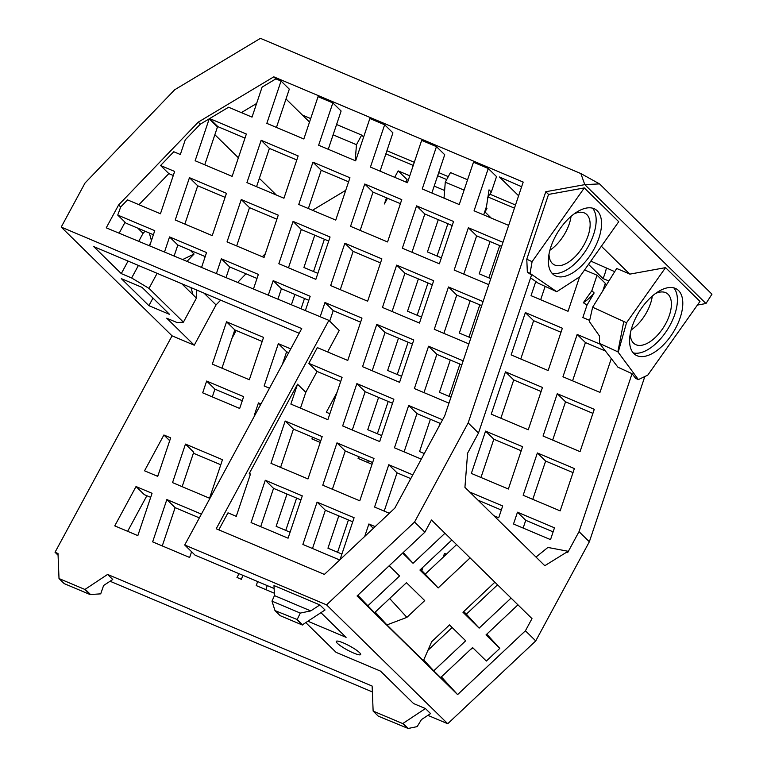 <?xml version="1.0" encoding="UTF-8"?>
<svg xmlns="http://www.w3.org/2000/svg" width="767" height="767" viewBox="0 0 767 767"><rect width="100%" height="100%" fill="white"/><g stroke="black" fill="none" stroke-linecap="round" stroke-linejoin="round"><path stroke-width="1.15" d="M614.712 271.652L590.83 261.106M521.646 186.717L499.442 176.976L518.607 195.767M548.99 254.289A30.038 15.398 122 0 0 552.288 263.378A30.038 15.398 122 0 0 553.659 264.462A30.038 15.398 122 0 0 581.702 248.566A30.038 15.398 122 0 0 586.832 214.587A30.038 15.398 122 0 0 585.461 213.504A30.038 15.398 122 0 0 574.272 213.782M630.244 333.99A30.038 15.398 122 0 0 633.532 343.089A30.038 15.398 122 0 0 634.903 344.172A30.038 15.398 122 0 0 662.956 328.266A30.038 15.398 122 0 0 668.086 294.288A30.038 15.398 122 0 0 666.715 293.215A30.038 15.398 122 0 0 655.517 293.493M678.517 290.52A38.81 19.904 122 0 0 676.743 289.121A38.81 19.904 122 0 0 640.493 309.667A38.81 19.904 122 0 0 633.868 353.577A38.81 19.904 122 0 0 635.642 354.977A38.81 19.904 122 0 0 671.892 334.431A38.81 19.904 122 0 0 678.517 290.52M597.272 210.82A38.81 19.904 122 0 0 595.499 209.42A38.81 19.904 122 0 0 559.248 229.966A38.81 19.904 122 0 0 552.623 273.877A38.81 19.904 122 0 0 554.388 275.276A38.81 19.904 122 0 0 590.638 254.73A38.81 19.904 122 0 0 597.272 210.82M343.29 642.899A13.864 2.311 28.4 0 1 355.495 649.496A13.864 2.311 28.4 0 1 360.653 654.567A13.864 2.311 28.4 0 1 353.616 653.033A13.864 2.311 28.4 0 1 341.411 646.437A13.864 2.311 28.4 0 1 336.262 641.375A13.864 2.311 28.4 0 1 343.29 642.899M697.385 305.074L705.966 303.521L584.79 184.636L599.545 183.898L580.868 173.563L584.79 184.636L545.788 191.731L468.158 422.895L478.493 433.029L531.531 275.056L527.351 272.132L526.776 259.227L532.097 261.662L530.055 273.368L556.765 291.7L579.708 276.82L618.739 221.701L584.31 187.925L548.539 194.425L545.788 191.731M535.999 557.072L547.887 547.446L568.117 551.281L567.657 552.643L579.018 531.646L632.056 373.673L635.651 378.371L638.355 379.607L647.77 375.14L699.983 301.402L665.555 267.635L629.784 274.135L601.357 246.245M632.372 371.401L617.866 351.832L623.772 321.488L617.905 351.861L632.372 371.401L617.905 351.861M137.772 228.144L143.055 233.321L138.731 241.327M128.06 261.077L121.282 273.608L93.737 246.59L299.188 333.281M204.022 293.128L216.045 304.921L220.647 300.146M157.12 273.34L148.99 288.382L183.418 322.159L177.081 322.562L166.717 318.19L194.262 345.208L216.045 304.921M237.703 282.4L245.977 273.8M262.352 256.763L265.324 253.676M214.865 134.714L238.374 157.781M259.351 178.356L276.35 195.029M143.055 233.321L145.078 231.222M187.014 261.365L194.061 254.04L190.216 250.272M273.8 76.834L523.199 182.076L444.707 415.839L394.794 508.147L324.383 574.406L216.217 528.76L328.899 320.357L106.249 227.837L118.617 204.952L198.25 122.135L273.8 76.834L275.871 78.867L281.038 81.043L266.83 123.372L303.837 138.98L318.046 96.661L332.849 102.912L318.641 145.231L355.639 160.84L369.847 118.521L384.65 124.772L370.442 167.091L407.45 182.699L421.658 140.38L436.461 146.631L422.243 188.95L459.251 204.559L473.46 162.24L488.263 168.491L474.054 210.81L508.655 225.412M276.456 127.427L289.303 89.154L281.038 81.043M309.523 122.058L286.005 98.981M302.419 115.088L310.693 118.578M336.579 124.503L361.669 135.088L363.644 137.025M386.913 150.744L414.295 162.297M438.724 172.604L448.273 176.631M467.573 179.775L450.478 172.556L445.272 182.182L464.102 190.12M489.845 194.176L515.501 205M485.012 211.97L486.968 208.356L486 207.953M444.63 190.494L434.189 186.084M409.77 175.787L398.159 170.888L407.114 179.66L405.839 182.028M606.457 284.95L604.981 284.327M588.529 264.366L603.015 278.574L608.921 280.981M632.056 373.673L617.953 367.22L599.602 343.472L599.478 336.013L589.382 321.584L592.632 307.231L616.678 268.479L629.573 273.924M602.776 290.894L605.316 283.32L597.052 275.209L584.569 269.946M328.257 149.287L341.114 111.014L332.849 102.912M380.068 171.146L392.915 132.873L384.65 124.772M431.869 193.006L444.716 154.733L436.461 146.631M483.67 214.865L486.508 206.438L489.039 189.842L491.321 192.086L496.527 176.592L488.263 168.491M618.26 352.024L626.524 322.754L592.632 307.231M626.524 322.754L665.555 267.635M548.539 194.425L526.776 259.227M530.591 277.865L538.146 283.176L556.765 291.7M550.524 539.613L554.474 527.821L517.476 512.203L513.516 523.995L550.524 539.613M560.159 510.889L574.378 468.57L537.37 452.961L523.161 495.281L560.159 510.889M580.053 451.648L594.272 409.319L557.264 393.711L543.055 436.03L580.053 451.648M600.13 344.153L577.158 334.46L562.949 376.779L599.957 392.397L611.299 358.611M597.052 275.209L591.856 290.703L583.332 302.744L587.033 305.055L582.843 317.528L589.65 320.405M389.674 598.509L406.893 617.368L424.717 600.599L406.462 582.699L374.526 612.756L357.834 595.269M194.262 345.208L172.057 335.841L55.042 552.259L58.091 555.241M172.057 335.841L61.207 227.09L85.041 183.006L174.713 89.749L260.435 38.35L580.868 173.563M579.018 531.646L589.344 541.77L644.826 376.539M467.611 453.144L464.927 487.342L544.8 565.701L568.117 551.281M55.042 552.259L58.004 553.506L59.011 578.539L84.916 589.468L107.591 574.435L372.129 686.053L373.136 711.095L402.733 723.588L425.417 708.545L430.575 713.607L421.438 719.599L417.162 726.617L408.178 728.477L402.896 723.291M110.074 581.252L372.407 691.949M427.9 715.362L447.736 723.732L326.55 604.856L184.713 545.001L301.728 328.583L61.207 227.09M274.126 588.51L195.039 555.135L184.713 545.001M319.868 604.923L273.982 585.557L274.461 595.604L310.731 610.906L319.868 604.923L325.035 609.986L302.514 624.741L297.193 619.525L274.989 610.599L280.156 615.661L302.361 625.028L297.193 619.966M307.883 621.222L346.09 637.348L320.942 612.67M305.765 622.612L336.119 652.381L380.518 671.125L413.576 703.55L425.417 708.545M107.591 574.435L112.759 579.497L103.612 585.48L100.717 593.859L90.075 594.54L64.179 583.61L59.011 578.539M326.55 604.856L414.554 522.039L424.88 532.173L431.466 519.997L531.991 618.614L525.414 630.79L535.74 640.915L447.736 723.732M517.946 604.847L486.029 634.884L499.796 648.393L486.336 661.058L472.568 647.549L440.632 677.606L433.738 670.847L465.684 640.79L449.5 624.923L431.687 641.682L423.413 660.713L386.923 624.923L375.216 612.104M424.88 532.173L357.058 595.988L457.592 694.605L525.414 630.79M441.389 676.897L457.592 694.605M423.758 659.917L433.738 670.847M486.777 634.175L499.796 648.393M472.817 647.789L471.542 648.987L471.782 648.288M427.928 650.339L452.166 627.531M463.719 611.548L466.374 614.156L497.543 584.828M420.68 569.325L438.168 587.944L470.094 557.897M456.576 544.637L425.407 573.965M312.476 210.273L345.744 190.321M451.849 539.997L419.923 570.044L438.168 587.944M444.965 533.247L413.039 563.285L402.646 553.093M367.642 606.007L399.578 575.95L389.195 565.758M406.893 617.368L386.923 624.923M494.878 582.211L462.961 612.258L479.135 628.135L511.062 598.087M535.788 281.527L531.042 295.669L568.04 311.287L579.593 276.897M490.075 241.519L479.231 273.809L490.765 278.68M438.273 219.659L427.43 251.95L441.361 257.827M387.498 198.231L384.401 203.955L386.472 197.8M212.325 364.114L249.333 379.732L263.541 337.413L226.543 321.795L212.325 364.114M290.751 348.889L278.344 343.654L264.136 385.974L269.476 388.236M329.877 413.72L326.33 412.224L337.01 392.455M378.591 397.402L367.748 429.702L381.678 435.579M522.567 446.71L485.569 431.102L471.35 473.421L508.358 489.03L522.567 446.71M542.461 387.46L505.463 371.851L491.244 414.17L528.252 429.779L542.461 387.46M562.355 328.218L525.357 312.6L511.148 354.92L548.146 370.538L562.355 328.218M430.392 419.261L419.549 451.562L424.304 453.565M450.287 360.011L439.443 392.311L450.977 397.172M470.181 300.769L459.337 333.06L470.871 337.921M398.485 338.151L387.642 370.451L401.572 376.329M418.379 278.91L407.536 311.201L421.466 317.078M257.616 581.539L256.255 585.585L274.346 593.217M201.405 514.12L166.851 499.547L152.643 541.866L189.65 557.475L191.577 551.732M185.47 444.093L172.537 482.616L209.544 498.234L222.478 459.711L185.47 444.093L193.735 452.204L182.162 486.671M144.532 470.794L157.734 476.365L170.667 437.852L163.898 434.994L144.532 470.794M114.753 525.874L137.839 535.615L152.048 493.296L136.027 486.537L114.753 525.874M242.813 575.288L241.452 579.334L236.984 577.455L239.016 573.697M446.404 554.205L444.496 553.4L443.221 557.197M468.838 606.726L468.158 607.359M422.972 567.168L421.86 570.485M338.793 515.903L327.95 548.194L341.89 554.071M286.992 494.044L276.149 526.335L290.089 532.212M320.232 442.434L311.891 438.916L312.783 437.276M469.73 492.059L502.673 505.961L498.713 517.754L493.804 515.683M410.498 478.512L409.971 480.084M372.033 464.294L358.103 458.417L358.697 456.653M294.873 294.432L291.422 304.7M255.047 414.928L254.491 414.698L258.45 402.905L260.473 404.89M260.972 403.969L258.45 402.905M206.639 381.046L243.647 396.664L239.688 408.447L202.689 392.838L206.639 381.046L214.904 389.147L212.306 396.894M337.921 213.609L337.758 214.108M314.767 235.181L303.924 267.482L317.854 273.359M444.496 553.4L445.848 554.723M535.74 640.915L589.344 541.77M231.979 338.314L236.207 330.491M220.781 464.764L193.399 453.211M158.405 474.389L157.408 476.23M146.861 495.731L127.629 531.31M163.898 434.994L169.718 440.699M136.027 486.537L144.292 494.638L150.696 497.342M90.429 594.435L85.07 589.181M84.916 589.468L90.075 594.54M166.851 499.547L175.116 507.649L162.268 545.922M199.372 517.888L175.116 507.649M267.232 585.595L265.871 589.641M348.419 519.959L337.576 552.259M296.618 498.099L285.765 530.39M557.264 393.711L565.528 401.812L552.671 440.085M592.91 413.365L565.528 401.812M577.158 334.46L585.422 342.561L572.566 380.844M605.422 351.008L585.422 342.561M587.033 305.055L594.137 292.946L591.856 290.703M545.145 286.379L540.658 299.734M499.701 245.574L488.857 277.875M447.89 223.715L437.046 256.015M368.313 460.708L367.719 462.472M501.311 510.007L477.994 500.17M517.476 512.203L525.74 520.314L523.142 528.051M553.122 531.867L525.74 520.314M537.37 452.961L545.634 461.063L532.777 499.336M521.205 450.756L493.823 439.203L480.976 477.477M485.569 431.102L493.823 439.203M541.109 391.506L513.717 379.953L500.87 418.226M505.463 371.851L513.717 379.953M561.003 332.264L533.621 320.702L520.764 358.985M525.357 312.6L533.621 320.702M440.018 423.326L438.954 426.481M459.912 364.076L449.069 396.366M479.806 304.825L468.963 337.116M388.207 401.467L377.364 433.758M408.102 342.216L397.258 374.507M427.996 282.965L417.152 315.256M573.016 472.616L545.634 461.063M324.393 239.246L313.54 271.537M242.286 400.71L214.904 389.147M278.344 343.654L286.609 351.765L282.361 364.402M288.718 352.647L286.609 351.765M304.489 298.497L301.067 308.708M262.18 341.459L234.798 329.906L221.951 368.179M226.543 321.795L234.798 329.906M466.374 614.156L479.135 628.135M408.178 728.477L378.294 716.157L373.136 711.095M407.9 728.65L402.733 723.588M274.461 595.604L271.988 601.146L300.261 613.082L310.731 610.906M297.193 619.525L300.261 613.082M271.988 601.146L274.989 610.599M175.24 220.004L212.238 235.622L226.447 193.303L189.449 177.685L175.24 220.004M189.449 177.685L197.713 185.787L184.857 224.069M197.713 185.787L225.095 197.349M246.936 182.613L283.943 198.231L298.152 155.912L261.144 140.294L246.936 182.613M261.144 140.294L269.409 148.405L256.562 186.678M269.409 148.405L296.791 159.958M278.258 215.163L264.049 257.482L227.042 241.864L241.25 199.545L278.258 215.163M241.25 199.545L249.515 207.656L236.667 245.929M249.515 207.656L276.897 219.209M298.747 204.473L335.745 220.091L349.953 177.771L312.955 162.153L298.747 204.473M312.955 162.153L321.22 170.264L308.363 208.538M321.22 170.264L348.602 181.817M330.059 237.022L315.851 279.341L278.843 263.723L293.061 221.404L330.059 237.022M293.061 221.404L301.316 229.515L288.469 267.788M301.316 229.515L328.707 241.068M350.548 226.342L387.556 241.95L401.764 199.631L364.756 184.013L350.548 226.342M364.756 184.013L373.021 192.124L360.164 230.397M373.021 192.124L400.403 203.677M381.87 258.882L367.652 301.201L330.654 285.583L344.862 243.264L381.87 258.882M344.862 243.264L353.127 251.375L340.27 289.648M353.127 251.375L380.509 262.928M329.695 321.143L333.233 310.616L324.968 302.514L361.976 318.132L347.758 360.452L317.327 347.604L308.823 363.347L342.072 377.374L327.864 419.702L290.866 404.084L297.538 384.209L305.793 392.32L300.482 408.14M324.968 302.514L320.203 316.694M333.233 310.616L360.615 322.178M305.793 392.32L317.078 371.449L308.823 363.347M317.078 371.449L340.721 381.42M322.178 436.624L307.97 478.944L270.972 463.335L285.18 421.016L322.178 436.624M285.18 421.016L293.445 429.117L280.588 467.391M293.445 429.117L320.827 440.67M302.284 495.875L288.076 538.194L251.068 522.586L265.286 480.257L302.284 495.875M265.286 480.257L273.551 488.368L260.694 526.641M273.551 488.368L300.932 499.921M402.349 248.201L439.357 263.81L453.565 221.49L416.567 205.872L402.349 248.201M416.567 205.872L424.822 213.983L411.975 252.257M424.822 213.983L452.204 225.536M433.671 280.741L419.463 323.06L382.455 307.442L396.664 265.123L433.671 280.741M396.664 265.123L404.928 273.234L392.081 311.507M404.928 273.234L432.31 284.787M413.777 339.992L399.569 382.311L362.561 366.693L376.77 324.374L413.777 339.992M376.77 324.374L385.034 332.475L372.187 370.758M385.034 332.475L412.416 344.038M393.883 399.233L379.675 441.562L342.667 425.944L356.876 383.625L393.883 399.233M356.876 383.625L365.14 391.726L352.293 429.999M365.14 391.726L392.522 403.279M373.989 458.484L359.781 500.803L322.773 485.195L336.981 442.875L373.989 458.484M336.981 442.875L345.246 450.977L332.389 489.25M345.246 450.977L372.628 462.53M312.495 548.501L325.352 510.228L317.087 502.117L354.095 517.735L339.992 559.718M317.087 502.117L302.879 544.445L339.714 559.987M325.352 510.228L352.734 521.781M250.31 474.533L249.256 473.498L250.483 474.016L236.274 516.335L227.991 512.835L218.787 529.853M277.951 299.111L281.422 288.756L273.167 280.655L268.306 295.113M273.167 280.655L310.165 296.273L305.391 310.501M281.422 288.756L308.804 300.319M226.044 277.568L229.621 266.897L221.356 258.795L216.399 273.56M221.356 258.795L258.364 274.404L253.474 288.948M229.621 266.897L257.003 278.45M174.128 256.015L177.819 245.037L169.555 236.936L164.493 252.017M169.555 236.936L206.553 252.544L201.568 267.405M177.819 245.037L205.201 256.59M173.284 175.49L168.836 173.61L160.571 165.499L174.646 171.444L160.437 213.763L127.523 199.871L120.687 206.985L118.617 204.952M160.571 165.499L173.793 151.751L180.331 154.512L185.259 139.824L200.321 124.168L198.25 122.135M168.836 173.61L138.942 204.693M244.989 138.098L217.914 126.67L209.65 118.569L246.351 134.052L232.133 176.372L195.134 160.754L209.209 118.837L217.473 126.939L204.751 164.819M384.2 511.11L397.047 472.836L388.792 464.735L374.574 507.054L389.339 513.286M209.65 118.569L228.576 107.227L252.027 117.121L262.103 87.112L275.871 78.867M153.39 234.731L126.009 223.178L117.744 215.076L154.752 230.685L149.661 245.862M117.744 215.076L120.687 206.985M125.069 222.257L119.153 233.197M404.094 451.868L416.941 413.586L408.686 405.484L394.468 447.803L421.304 459.126M423.988 392.618L436.845 354.344L428.58 346.233L414.372 388.553L448.963 403.154M443.882 333.367L456.739 295.094L448.474 286.983L434.266 329.302L468.858 343.904M463.776 274.116L476.633 235.843L468.369 227.741L454.16 270.061L488.752 284.653M200.321 124.168L209.209 118.837M256.619 103.468L241.356 112.615M388.792 464.735L412.79 474.859M397.047 472.836L410.757 478.627M408.686 405.484L442.578 419.789M416.941 413.586L440.536 423.547M428.58 346.233L463.172 360.835M436.845 354.344L461.82 364.881M448.474 286.983L483.076 301.584M456.739 295.094L481.714 305.63M468.369 227.741L502.97 242.334M476.633 235.843L501.608 246.38M373.337 528.338L368.889 523.986L364.699 536.469M249.256 473.498L297.538 384.209M368.889 523.986L375.159 526.622M414.554 522.039L468.158 422.895M467.688 454.572L467.132 454.026L478.493 433.029M491.321 192.086L487.381 197.656M327.624 351.948L339.225 330.491L328.899 320.357M403.231 552.547L413.039 563.285M142.068 287.385L121.349 278.642L148.894 305.659L169.612 314.403L142.068 287.385M148.99 288.382L131.636 277.98L121.282 273.608M567.657 552.643L567.11 552.106M599.545 183.898L711.958 294.173L705.966 303.521M584.31 187.925L532.097 261.662M527.351 272.132L530.055 273.368M638.355 379.607L632.363 371.391M599.602 343.472L617.866 351.832M514.446 208.145L487.889 196.937M446.691 179.555L437.669 175.739M413.24 165.432L385.859 153.879M394.679 177.321L398.159 170.888M491.206 218.049L484.734 211.702M444.026 198.135L445.272 182.182M333.108 134.848L356.463 144.704L361.669 135.088M356.463 144.704L355.217 160.667M152.978 298.095L148.894 305.659M183.418 322.159L196.419 298.104L192.977 294.729L191.021 287.644M194.061 254.04L182.661 259.553M192.977 294.729L181.769 283.742M131.636 277.98L138.415 265.449M149.124 245.641L150.725 242.688M151.425 240.579L149.344 233.024M196.419 298.104L196.803 290.079M551.962 273.167A38.81 19.904 122 0 0 586.448 249.524A38.81 19.904 122 0 0 592.546 208.164M633.216 352.878A38.81 19.904 122 0 0 667.693 329.225A38.81 19.904 122 0 0 673.79 287.865M652.295 296.062A30.038 15.398 -58 0 1 631.136 329.963M571.051 216.361A30.038 15.398 -58 0 1 549.891 250.263M603.015 278.574A32.348 16.586 122 0 0 606.409 267.971M583.332 302.744A32.348 16.586 122 0 0 594.137 292.946"/></g></svg>
